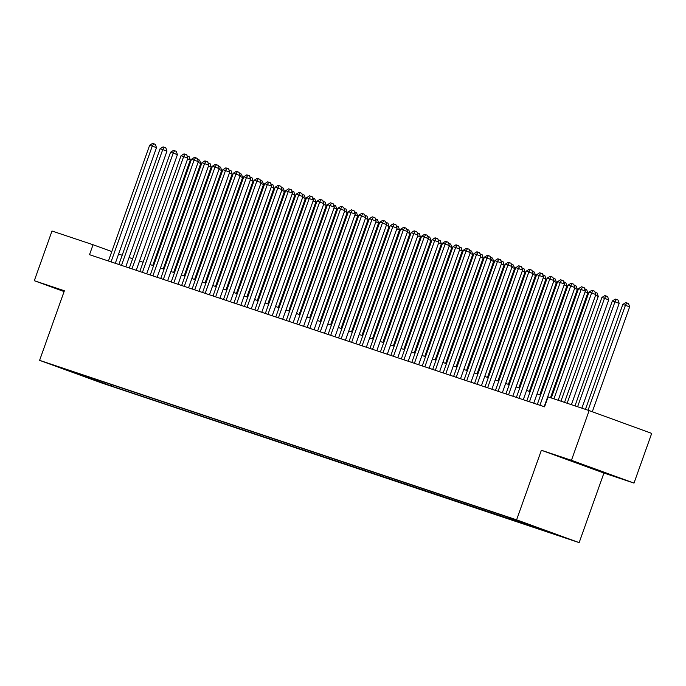 <?xml version="1.0" encoding="UTF-8"?>
<svg xmlns="http://www.w3.org/2000/svg" width="686" height="686" viewBox="0 0 686 686"><rect width="100%" height="100%" fill="white"/><g stroke="black" fill="none" stroke-linecap="round" stroke-linejoin="round"><path stroke-width="1.03" d="M575.94 462.355L604.632 472.68L575.94 462.355M64.192 291.267L63.669 291.138L64.167 291.361M512.459 518.573L524.224 522.809L512.459 518.573M634.001 483.098L571.447 460.306L541.374 450.256L603.929 473.04L634.001 483.098L651.7 433.398L589.145 410.605L548.088 396.885L544.547 406.824L89.514 254.686L93.056 244.739L51.999 231.019L34.3 280.711L64.09 291.567M603.929 473.04L579.155 542.626L102.154 383.14L39.599 360.347L516.601 519.834L579.155 542.626M61.697 368.185L50.292 364.077L61.749 368.039M98.93 380.387L99.419 381.673L111.252 385.986L556.543 534.514L507.503 516.987L74.105 372.086M99.419 381.673L73.719 372.309M571.447 460.306L589.145 410.605M541.374 450.256L516.601 519.834M39.599 360.347L64.373 290.77L34.3 280.711M111.792 251.565L93.056 244.739M540.602 395.145L537.027 393.944M530.149 391.646L526.565 390.445M519.688 388.147L516.104 386.947M509.226 384.649L505.642 383.448M498.765 381.15L495.189 379.958M488.303 377.652L484.728 376.46M477.842 374.153L474.266 372.961M467.38 370.654L463.805 369.462M456.919 367.164L453.343 365.964M446.457 363.666L442.882 362.465M436.004 360.167L432.42 358.967M425.543 356.669L421.959 355.477M415.081 353.17L411.497 351.978M404.62 349.671L401.044 348.479M394.158 346.173L390.583 344.981M383.697 342.683L380.121 341.482M373.235 339.184L369.66 337.984M362.774 335.686L359.198 334.485M352.312 332.187L348.737 330.986M341.86 328.688L338.275 327.496M331.398 325.19L327.814 323.998M320.937 321.691L317.361 320.499M310.475 318.201L306.899 317.001M300.014 314.702L296.438 313.502M289.552 311.204L285.976 310.003M279.091 307.705L275.515 306.505M268.629 304.207L265.053 303.015M258.176 300.708L254.592 299.516M247.715 297.21L244.13 296.018M237.253 293.711L233.669 292.519M226.792 290.221L223.216 289.02M216.33 286.722L212.754 285.522M205.869 283.224L202.293 282.023M195.407 279.725L191.831 278.533M184.946 276.226L181.37 275.035M174.484 272.728L170.908 271.536M164.031 269.229L160.447 268.037M153.57 265.739L149.985 264.539M143.108 262.241L139.532 261.04M132.647 258.742L129.071 257.542M122.185 255.243L118.609 254.043M111.724 384.666L111.252 385.986M87.937 376.708L87.911 377.823M115.308 263.304L156.494 147.653L152.266 146.109L111.046 261.88M149.651 145.235L152.626 143.374L153.673 143.726L152.266 146.109L149.651 145.235L108.431 261.006M153.673 143.726L155.362 144.343L156.494 147.653M152.746 265.456L190.305 159.967L187.578 158.972M187.115 155.919L189.173 156.665L190.305 159.967M125.77 266.803L166.955 151.152L162.728 149.608L121.499 265.379M160.112 148.733L163.088 146.873L164.134 147.224L162.728 149.608L160.112 148.733L118.884 264.504M164.134 147.224L165.823 147.842L166.955 151.152M136.231 270.301L177.417 154.642L173.189 153.107L131.961 268.878M170.574 152.232L173.549 150.371L174.587 150.723L173.189 153.107L170.574 152.232L129.345 268.003M174.587 150.723L176.285 151.34L177.417 154.642M146.693 273.8L187.878 158.14L183.651 156.605L142.422 272.376M181.035 155.731L184.002 153.87L185.049 154.221L183.651 156.605L181.035 155.731L139.807 271.502M185.049 154.221L186.746 154.839L187.878 158.14M157.154 277.298L198.331 161.639L194.112 160.104L152.884 275.866M191.497 159.229L194.464 157.368L195.51 157.72L194.112 160.104L191.497 159.229L150.268 275M195.51 157.72L197.199 158.329L198.331 161.639M163.208 268.955L200.766 163.465L198.04 162.471M197.577 159.418L199.635 160.155L200.766 163.465M173.661 272.453L211.228 166.964L208.501 165.969M208.038 162.916L210.096 163.654L211.228 166.964M184.122 275.952L221.689 170.462L218.963 169.468M218.5 166.415L220.558 167.152L221.689 170.462M194.584 279.451L232.151 173.961L229.424 172.966M228.953 169.914L231.019 170.651L232.151 173.961M167.616 280.797L208.793 165.137L204.565 163.602L163.345 279.365M201.95 162.728L204.925 160.867L205.971 161.21L204.565 163.602L201.95 162.728L160.73 278.49M205.971 161.21L207.661 161.827L208.793 165.137M205.045 282.949L242.612 177.46L239.877 176.465M239.414 173.412L241.481 174.15L242.612 177.46M178.077 284.296L219.254 168.636L215.027 167.092L173.807 282.864M212.411 166.218L215.387 164.357L216.433 164.709L215.027 167.092L212.411 166.218L171.191 281.989M216.433 164.709L218.122 165.326L219.254 168.636M215.507 286.448L253.074 180.958L250.339 179.964M249.875 176.911L251.942 177.648L253.074 180.958M188.53 287.786L229.716 172.135L225.488 170.591L184.268 286.362M222.873 169.716L225.848 167.856L226.895 168.207L225.488 170.591L222.873 169.716L181.653 285.487M226.895 168.207L228.584 168.825L229.716 172.135M225.968 289.946L263.527 184.448L260.8 183.462M260.337 180.401L262.395 181.147L263.527 184.448M198.991 291.284L240.177 175.633L235.95 174.09L194.73 289.861M233.334 173.215L236.31 171.354L237.356 171.706L235.95 174.09L233.334 173.215L192.114 288.986M237.356 171.706L239.045 172.323L240.177 175.633M236.43 293.437L273.988 187.947L271.262 186.952M270.799 183.899L272.856 184.637L273.988 187.947M209.453 294.783L250.639 179.132L246.411 177.588L205.191 293.359M243.796 176.714L246.771 174.853L247.818 175.204L246.411 177.588L243.796 176.714L202.576 292.485M247.818 175.204L249.507 175.822L250.639 179.132M219.914 298.281L261.1 182.622L256.873 181.087L215.644 296.858M254.257 180.212L257.233 178.351L258.279 178.703L256.873 181.087L254.257 180.212L213.029 295.983M258.279 178.703L259.968 179.32L261.1 182.622M230.376 301.78L271.562 186.12L267.334 184.585L226.106 300.357M264.719 183.711L267.686 181.85L268.732 182.202L267.334 184.585L264.719 183.711L223.49 299.482M268.732 182.202L270.43 182.81L271.562 186.12M240.837 305.279L282.023 189.619L277.796 188.084L236.567 303.847M275.18 187.209L278.147 185.349L279.193 185.692L277.796 188.084L275.18 187.209L233.952 302.972M279.193 185.692L280.883 186.309L282.023 189.619M251.299 308.777L292.476 193.118L288.257 191.574L247.029 307.345M285.642 190.699L288.609 188.847L289.655 189.19L288.257 191.574L285.642 190.699L244.413 306.471M289.655 189.19L291.344 189.808L292.476 193.118M261.76 312.267L302.938 196.616L298.71 195.073L257.49 310.844M296.095 194.198L299.07 192.337L300.116 192.689L298.71 195.073L296.095 194.198L254.875 309.969M300.116 192.689L301.806 193.306L302.938 196.616M272.213 315.766L313.399 200.115L309.172 198.571L267.952 314.342M306.556 197.697L309.532 195.836L310.578 196.187L309.172 198.571L306.556 197.697L265.336 313.468M310.578 196.187L312.267 196.805L313.399 200.115M282.675 319.264L323.861 203.613L319.633 202.07L278.413 317.841M317.018 201.195L319.993 199.334L321.039 199.686L319.633 202.07L317.018 201.195L275.798 316.966M321.039 199.686L322.729 200.303L323.861 203.613M293.136 322.763L334.322 207.103L330.095 205.568L288.875 321.34M327.479 204.694L330.455 202.833L331.501 203.185L330.095 205.568L327.479 204.694L286.259 320.465M331.501 203.185L333.19 203.802L334.322 207.103M303.598 326.262L344.784 210.602L340.556 209.067L299.328 324.838M337.941 208.192L340.916 206.332L341.962 206.683L340.556 209.067L337.941 208.192L296.721 323.964M341.962 206.683L343.652 207.292L344.784 210.602M314.059 329.76L355.245 214.101L351.018 212.566L309.789 328.328M348.402 211.691L351.378 209.83L352.424 210.173L351.018 212.566L348.402 211.691L307.174 327.454M352.424 210.173L354.113 210.791L355.245 214.101M324.521 333.259L365.707 217.599L361.479 216.056L320.251 331.827M358.864 215.181L361.831 213.329L362.877 213.672L361.479 216.056L358.864 215.181L317.635 330.952M362.877 213.672L364.575 214.289L365.707 217.599M246.891 296.935L284.45 191.445L281.723 190.451M281.26 187.398L283.318 188.136L284.45 191.445M257.353 300.434L294.911 194.944L292.185 193.949M291.721 190.897L293.78 191.634L294.911 194.944M267.806 303.932L305.373 198.443L302.646 197.448M302.183 194.395L304.241 195.133L305.373 198.443M278.267 307.431L315.834 201.941L313.108 200.947M312.645 197.894L314.702 198.631L315.834 201.941M288.729 310.93L326.296 205.44L323.56 204.445M323.097 201.392L325.164 202.13L326.296 205.44M299.19 314.428L336.757 208.938L334.022 207.944M333.559 204.882L335.625 205.629L336.757 208.938M309.652 317.918L347.219 212.428L344.483 211.434M344.02 208.381L346.078 209.127L347.219 212.428M320.113 321.417L357.672 215.927L354.945 214.932M354.482 211.88L356.54 212.617L357.672 215.927M330.575 324.915L368.133 219.426L365.406 218.431M364.943 215.378L367.001 216.116L368.133 219.426M341.036 328.414L378.595 222.924L375.868 221.93M375.405 218.877L377.463 219.614L378.595 222.924M351.489 331.913L389.056 226.423L386.329 225.428M385.866 222.375L387.924 223.113L389.056 226.423M361.951 335.411L399.518 229.921L396.791 228.927M396.328 225.874L398.386 226.612L399.518 229.921M334.982 336.757L376.16 221.098L371.941 219.554L330.712 335.325M369.325 218.68L372.292 216.819L373.338 217.17L371.941 219.554L369.325 218.68L328.097 334.451M373.338 217.17L375.028 217.788L376.16 221.098M345.444 340.247L386.621 224.596L382.394 223.053L341.174 338.824M379.778 222.178L382.754 220.317L383.8 220.669L382.394 223.053L379.778 222.178L338.558 337.949M383.8 220.669L385.489 221.286L386.621 224.596M355.905 343.746L397.083 228.095L392.855 226.552L351.635 342.323M390.24 225.677L393.215 223.816L394.261 224.168L392.855 226.552L390.24 225.677L349.02 341.448M394.261 224.168L395.951 224.785L397.083 228.095M366.358 347.245L407.544 231.585L403.317 230.05L362.097 345.821M400.701 229.175L403.677 227.315L404.723 227.666L403.317 230.05L400.701 229.175L359.481 344.947M404.723 227.666L406.412 228.284L407.544 231.585M372.412 338.91L409.979 233.42L407.252 232.425M406.781 229.364L408.847 230.11L409.979 233.42M382.874 342.4L420.441 236.91L417.705 235.915M417.242 232.863L419.309 233.609L420.441 236.91M393.335 345.898L430.902 240.409L428.167 239.414M427.704 236.361L429.77 237.099L430.902 240.409M403.797 349.397L441.355 243.907L438.628 242.913M438.165 239.86L440.223 240.597L441.355 243.907M376.82 350.743L418.006 235.084L413.778 233.549L372.558 349.32M411.163 232.674L414.138 230.813L415.184 231.165L413.778 233.549L411.163 232.674L369.943 348.445M415.184 231.165L416.874 231.782L418.006 235.084M414.258 352.896L451.817 247.406L449.09 246.411M448.627 243.359L450.685 244.096L451.817 247.406M387.281 354.242L428.467 238.582L424.24 237.047L383.02 352.81M421.624 236.173L424.6 234.312L425.646 234.663L424.24 237.047L421.624 236.173L380.404 351.944M425.646 234.663L427.335 235.272L428.467 238.582M424.72 356.394L462.278 250.905L459.551 249.91M459.088 246.857L461.146 247.595L462.278 250.905M397.743 357.74L438.929 242.081L434.701 240.546L393.472 356.308M432.086 239.671L435.061 237.81L436.107 238.153L434.701 240.546L432.086 239.671L390.857 355.434M436.107 238.153L437.797 238.771L438.929 242.081M435.181 359.893L472.74 254.403L470.013 253.408M469.55 250.356L471.608 251.093L472.74 254.403M408.204 361.239L449.39 245.579L445.163 244.036L403.934 359.807M442.547 243.161L445.514 241.3L446.56 241.652L445.163 244.036L442.547 243.161L401.319 358.932M446.56 241.652L448.258 242.269L449.39 245.579M445.634 363.391L483.201 257.902L480.474 256.907M480.011 253.854L482.069 254.592L483.201 257.902M418.666 364.729L459.852 249.078L455.624 247.535L414.395 363.306M453.009 246.66L455.976 244.799L457.022 245.151L455.624 247.535L453.009 246.66L411.78 362.431M457.022 245.151L458.72 245.768L459.852 249.078M456.096 366.89L493.663 261.392L490.936 260.406M490.473 257.344L492.531 258.09L493.663 261.392M429.127 368.228L470.304 252.577L466.086 251.033L424.857 366.804M463.47 250.158L466.437 248.298L467.483 248.649L466.086 251.033L463.47 250.158L422.242 365.93M467.483 248.649L469.173 249.267L470.304 252.577M466.557 370.38L504.124 264.89L501.397 263.896M500.926 260.843L502.992 261.58L504.124 264.89M439.589 371.726L480.766 256.075L476.538 254.532L435.318 370.303M473.923 253.657L476.899 251.796L477.945 252.148L476.538 254.532L473.923 253.657L432.703 369.428M477.945 252.148L479.634 252.765L480.766 256.075M477.019 373.879L514.586 268.389L511.85 267.394M511.387 264.342L513.454 265.079L514.586 268.389M450.042 375.225L491.227 259.565L487 258.03L445.78 373.801M484.385 257.156L487.36 255.295L488.406 255.646L487 258.03L484.385 257.156L443.165 372.927M488.406 255.646L490.096 256.264L491.227 259.565M487.48 377.377L525.047 271.888L522.312 270.893M521.849 267.84L523.907 268.578L525.047 271.888M460.503 378.723L501.689 263.064L497.461 261.529L456.241 377.3M494.846 260.654L497.822 258.793L498.868 259.145L497.461 261.529L494.846 260.654L453.626 376.425M498.868 259.145L500.557 259.754L501.689 263.064M497.942 380.876L535.5 275.386L532.773 274.391M532.31 271.339L534.368 272.076L535.5 275.386M470.965 382.222L512.15 266.562L507.923 265.028L466.703 380.79M505.308 264.153L508.283 262.292L509.329 262.635L507.923 265.028L505.308 264.153L464.088 379.915M509.329 262.635L511.019 263.252L512.15 266.562M508.403 384.374L545.962 278.885L543.235 277.89M542.772 274.837L544.83 275.575L545.962 278.885M481.426 385.721L522.612 270.061L518.384 268.518L477.164 384.289M515.769 267.643L518.745 265.791L519.791 266.134L518.384 268.518L515.769 267.643L474.549 383.414M519.791 266.134L521.48 266.751L522.612 270.061M518.865 387.873L556.423 282.383L553.696 281.389M553.233 278.336L555.291 279.073L556.423 282.383M491.888 389.211L533.073 273.56L528.846 272.016L487.617 387.787M526.231 271.142L529.206 269.281L530.252 269.632L528.846 272.016L526.231 271.142L485.002 386.913M530.252 269.632L531.942 270.25L533.073 273.56M529.326 391.372L566.885 285.882L564.158 284.887M563.695 281.826L565.753 282.572L566.885 285.882M502.349 392.709L543.535 277.058L539.307 275.515L498.079 391.286M536.692 274.64L539.659 272.779L540.705 273.131L539.307 275.515L536.692 274.64L495.464 390.411M540.705 273.131L542.403 273.748L543.535 277.058M539.779 394.862L577.346 289.372L574.619 288.377M574.156 285.325L576.214 286.071L577.346 289.372M512.811 396.208L553.996 280.557L549.769 279.013L508.54 394.784M547.154 278.139L550.121 276.278L551.167 276.63L549.769 279.013L547.154 278.139L505.925 393.91M551.167 276.63L552.856 277.247L553.996 280.557M550.481 397.683L587.808 292.871L585.081 291.876M584.618 288.823L586.676 289.561L587.808 292.871M523.272 399.706L564.449 284.047L560.222 282.512L519.002 398.283M557.615 281.637L560.582 279.777L561.628 280.128L560.222 282.512L557.615 281.637L516.387 397.408M561.628 280.128L563.317 280.745L564.449 284.047M560.942 401.181L598.269 296.369L595.534 295.374M595.071 292.322L597.137 293.059L598.269 296.369M533.734 403.205L574.911 287.545L570.683 286.011L529.463 401.782M568.068 285.136L571.044 283.275L572.09 283.627L570.683 286.011L568.068 285.136L526.848 400.907M572.09 283.627L573.779 284.236L574.911 287.545M571.404 404.68L608.731 299.868L604.503 298.324L601.888 297.45L564.527 402.373M567.142 403.248L604.503 298.324L605.901 295.94L607.599 296.558L608.731 299.868M601.888 297.45L604.855 295.597L605.901 295.94M544.187 406.704L585.372 291.044L581.145 289.509L539.925 405.272M578.53 288.635L581.505 286.774L582.551 287.125L581.145 289.509L578.53 288.635L537.31 404.397M582.551 287.125L584.24 287.734L585.372 291.044M581.865 408.179L619.184 303.366L614.965 301.823L612.349 300.948L574.988 405.872M577.603 406.747L614.965 301.823L616.362 299.439L618.052 300.056L619.184 303.366M612.349 300.948L615.316 299.087L616.362 299.439M558.19 400.264L595.834 294.543L591.606 292.999L553.919 398.832M588.991 292.125L591.967 290.272L593.013 290.615L591.606 292.999L588.991 292.125L551.304 397.957M593.013 290.615L594.702 291.233L595.834 294.543M592.301 411.754L629.645 306.865L625.418 305.321L622.802 304.447L585.441 409.37M588.056 410.245L625.418 305.321L626.824 302.938L628.513 303.555L629.645 306.865M622.802 304.447L625.778 302.586L626.824 302.938"/></g></svg>
